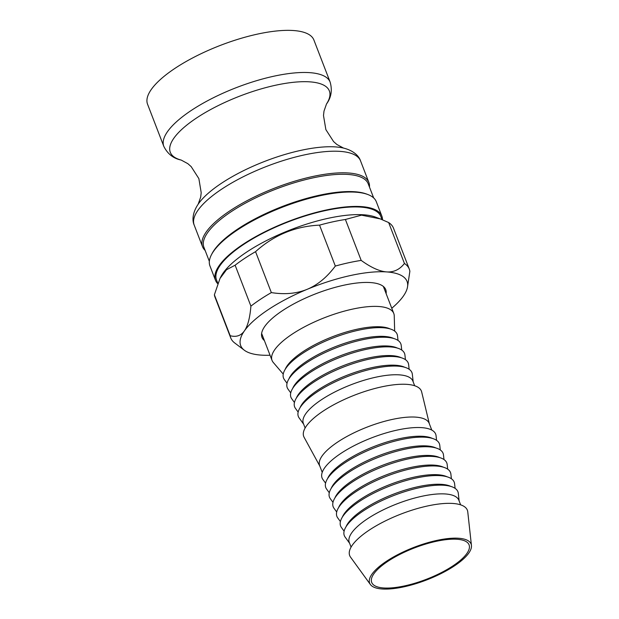 <?xml version="1.0" encoding="UTF-8"?>
<svg xmlns="http://www.w3.org/2000/svg" width="619" height="619" viewBox="0 0 619 619"><rect width="100%" height="100%" fill="white"/><g stroke="black" fill="none" stroke-linecap="round" stroke-linejoin="round"><path stroke-width="0.93" d="M394.667 331.095L394.241 315.829A65.235 20.976 158.9 0 0 393.777 313.462A65.235 20.976 158.9 0 0 385.799 307.628A65.235 20.976 158.9 0 0 313.206 322.53A65.235 20.976 158.9 0 0 272.051 360.428A65.235 20.976 158.9 0 0 273.296 362.494L283.239 374.093M390.001 328.882A58.712 18.88 158.9 0 0 387.185 327.853A58.712 18.88 158.9 0 0 329.741 337.827A58.712 18.88 158.9 0 0 285.204 369.319M398.025 340.45L397.522 335.869A60.886 19.576 158.9 0 0 389.691 328.797A60.886 19.576 158.9 0 0 319.644 343.785A60.886 19.576 158.9 0 0 284.33 379.548L287.03 383.277M393.707 338.492A58.712 18.88 158.9 0 0 390.891 337.456A58.712 18.88 158.9 0 0 333.448 347.437A58.712 18.88 158.9 0 0 288.911 378.929M401.731 350.052L401.228 345.472A60.886 19.576 158.9 0 0 393.398 338.4A60.886 19.576 158.9 0 0 323.35 353.387A60.886 19.576 158.9 0 0 288.036 389.15L290.737 392.887M397.413 348.095A58.712 18.88 158.9 0 0 394.597 347.058A58.712 18.88 158.9 0 0 337.154 357.039A58.712 18.88 158.9 0 0 292.617 388.531M405.437 359.662L404.934 355.074A60.886 19.576 158.9 0 0 397.104 348.002A60.886 19.576 158.9 0 0 327.056 362.989A60.886 19.576 158.9 0 0 291.742 398.76L294.443 402.489M401.12 357.697A58.712 18.88 158.9 0 0 398.303 356.668A58.712 18.88 158.9 0 0 340.86 366.641A58.712 18.88 158.9 0 0 296.323 398.133M409.144 369.264L408.641 364.684A60.886 19.576 158.9 0 0 400.81 357.612A60.886 19.576 158.9 0 0 330.763 372.599A60.886 19.576 158.9 0 0 295.449 408.362L298.149 412.092M404.826 367.307A58.712 18.88 158.9 0 0 402.01 366.27A58.712 18.88 158.9 0 0 344.566 376.251A58.712 18.88 158.9 0 0 300.029 407.743M413.183 381.869L412.347 374.286A60.886 19.576 158.9 0 0 404.517 367.214A60.886 19.576 158.9 0 0 334.469 382.202A60.886 19.576 158.9 0 0 299.155 417.964L303.627 424.147M414.676 385.745L412.888 381.126A58.712 18.88 158.9 0 0 405.716 375.872A58.712 18.88 158.9 0 0 340.38 389.281A58.712 18.88 158.9 0 0 303.341 423.396L305.128 428.015M429.346 423.76L421.655 391.904A63.061 20.28 158.9 0 0 413.685 385.444A63.061 20.28 158.9 0 0 342.322 400.408A63.061 20.28 158.9 0 0 304.091 437.269L319.791 466.03M431.776 430.073L429.199 423.381A58.712 18.88 158.9 0 0 422.026 418.135A58.712 18.88 158.9 0 0 356.683 431.544A58.712 18.88 158.9 0 0 319.652 465.658L322.228 472.343M436.573 440.341L436.07 435.761A60.886 19.576 158.9 0 0 428.232 428.681A60.886 19.576 158.9 0 0 358.192 443.676A60.886 19.576 158.9 0 0 322.87 479.439L325.579 483.168M432.255 438.376A58.712 18.88 158.9 0 0 429.439 437.347A58.712 18.88 158.9 0 0 371.988 447.32A58.712 18.88 158.9 0 0 327.459 478.82M440.279 449.943L439.776 445.363A60.886 19.576 158.9 0 0 431.938 438.291A60.886 19.576 158.9 0 0 361.898 453.278A60.886 19.576 158.9 0 0 326.577 489.041L329.285 492.77M435.962 447.986A58.712 18.88 158.9 0 0 433.145 446.949A58.712 18.88 158.9 0 0 375.694 456.93A58.712 18.88 158.9 0 0 331.165 488.422M443.985 459.553L443.483 454.965A60.886 19.576 158.9 0 0 435.644 447.893A60.886 19.576 158.9 0 0 365.605 462.88A60.886 19.576 158.9 0 0 330.283 498.643L332.991 502.38M439.668 457.588A58.712 18.88 158.9 0 0 436.852 456.551A58.712 18.88 158.9 0 0 379.401 466.533A58.712 18.88 158.9 0 0 334.871 498.024M447.692 469.156L447.189 464.575A60.886 19.576 158.9 0 0 439.351 457.495A60.886 19.576 158.9 0 0 369.311 472.49A60.886 19.576 158.9 0 0 333.989 508.253L336.697 511.983M443.374 467.19A58.712 18.88 158.9 0 0 440.55 466.161A58.712 18.88 158.9 0 0 383.107 476.135A58.712 18.88 158.9 0 0 338.578 507.634M451.398 478.758L450.895 474.177A60.886 19.576 158.9 0 0 443.057 467.105A60.886 19.576 158.9 0 0 373.017 482.093A60.886 19.576 158.9 0 0 337.695 517.855L340.404 521.585M447.08 476.8A58.712 18.88 158.9 0 0 444.256 475.763A58.712 18.88 158.9 0 0 386.813 485.745A58.712 18.88 158.9 0 0 342.284 517.236M455.104 488.368L454.601 483.779A60.886 19.576 158.9 0 0 446.763 476.707A60.886 19.576 158.9 0 0 376.723 491.695A60.886 19.576 158.9 0 0 341.402 527.458L344.11 531.195M450.787 486.402A58.712 18.88 158.9 0 0 447.963 485.366A58.712 18.88 158.9 0 0 390.519 495.347A58.712 18.88 158.9 0 0 345.99 526.839M459.136 500.972L458.308 493.389A60.886 19.576 158.9 0 0 450.47 486.31A60.886 19.576 158.9 0 0 380.43 501.305A60.886 19.576 158.9 0 0 345.108 537.068L349.588 543.242M460.629 504.841L458.849 500.222A58.712 18.88 158.9 0 0 451.669 494.976A58.712 18.88 158.9 0 0 386.333 508.385A58.712 18.88 158.9 0 0 349.302 542.492L351.081 547.119M471.446 545.501L467.763 511.874A63.061 20.28 158.9 0 0 459.646 504.547A63.061 20.28 158.9 0 0 387.099 520.068A63.061 20.28 158.9 0 0 350.516 557.108L370.379 584.506A54.364 17.479 158.9 0 0 376.306 588.05A54.364 17.479 158.9 0 0 434.731 576.575A54.364 17.479 158.9 0 0 471.446 545.501A54.364 17.479 158.9 0 0 464.451 539.188A54.364 17.479 158.9 0 0 401.917 552.574A54.364 17.479 158.9 0 0 370.379 584.506M378.07 587.075A52.189 16.783 -21.1 0 1 371.694 582.409A52.189 16.783 -21.1 0 1 439.444 540.673A52.189 16.783 -21.1 0 1 469.07 544.828A52.189 16.783 -21.1 0 1 436.147 575.152A52.189 16.783 -21.1 0 1 378.07 587.075M235.119 265.203A95.674 30.764 -21.1 0 1 244.652 258.386A95.674 30.764 -21.1 0 1 255.554 251.67L271.346 292.594A95.674 30.764 158.9 0 0 250.912 306.126L235.119 265.203L226.508 269.729L220.008 278.449L214.383 294.791L230.175 335.715A95.674 30.764 158.9 0 0 230.755 337.974A95.674 30.764 158.9 0 0 234.663 342.934L244.335 350.23A89.151 28.667 158.9 0 0 261.079 355.105A89.151 28.667 158.9 0 0 270.046 355.229M230.755 337.974L214.963 297.05A95.674 30.764 -21.1 0 1 214.383 294.791M391.765 308.254A89.151 28.667 158.9 0 0 403.348 296.122A89.151 28.667 158.9 0 0 407.457 287.286L409.863 271.339A95.674 30.764 158.9 0 0 409.283 269.087A95.674 30.764 158.9 0 0 404.431 263.47L388.647 222.546A95.674 30.764 -21.1 0 1 393.491 228.163L409.283 269.087M361.187 260.406A95.674 30.764 158.9 0 0 335.328 266.062L319.536 225.138A95.674 30.764 -21.1 0 1 345.402 219.482L361.187 260.406C371.052 267.54 379.54 271.377 386.666 271.919C393.761 272.383 399.681 269.567 404.431 263.47M388.647 222.546L380.221 218.878L361.511 215.157L345.402 219.482M230.175 335.715C236.234 337.332 240.977 335.73 244.397 330.902A89.151 28.667 158.9 0 0 244.335 350.23M271.346 292.594C284.709 294.721 296.656 293.63 307.186 289.313A89.151 28.667 158.9 0 0 244.397 330.902C247.793 325.996 249.96 317.74 250.912 306.126M380.221 218.878L375.454 217.091A88.068 28.319 158.9 0 0 246.795 251.995A88.068 28.319 158.9 0 0 220.89 276.732L220.008 278.449M319.536 225.138C295.232 226.26 273.9 235.104 255.554 251.67M407.457 287.286A89.151 28.667 158.9 0 0 386.666 271.919A89.151 28.667 158.9 0 0 307.186 289.313C317.694 284.91 327.072 277.157 335.328 266.062M217.834 283.332L216.511 279.904A88.068 28.319 -21.1 0 1 243.832 244.312A88.068 28.319 -21.1 0 1 327.969 210.042A88.068 28.319 -21.1 0 1 380.832 216.495L382.024 219.583M264.398 340.582A66.326 21.325 -21.1 0 1 261.999 337.386A66.326 21.325 -21.1 0 1 282.574 310.583A66.326 21.325 -21.1 0 1 345.936 284.779A66.326 21.325 -21.1 0 1 385.745 289.638A66.326 21.325 -21.1 0 1 386.117 293.615M217.702 283.664A89.151 28.667 -21.1 0 1 215.489 280.291A89.151 28.667 -21.1 0 1 288.346 221.455A89.151 28.667 -21.1 0 1 381.846 216.101A89.151 28.667 -21.1 0 1 382.48 219.768M313.903 40.026A89.151 28.667 158.9 0 0 263.292 32.931A89.151 28.667 158.9 0 0 147.554 104.216L163.803 146.347A89.151 28.667 158.9 0 1 169.753 128.713A89.151 28.667 158.9 0 1 258.494 80.122A89.151 28.667 158.9 0 1 330.159 82.157L313.903 40.026M381.846 216.101L376.29 201.693A89.151 28.667 158.9 0 0 367.841 194.521A89.151 28.667 158.9 0 0 325.679 194.598A89.151 28.667 158.9 0 0 211.373 254.896A89.151 28.667 158.9 0 0 209.934 265.884L215.489 280.291M205.144 250.447A89.151 28.667 -21.1 0 1 202.521 246.679A89.151 28.667 -21.1 0 1 318.267 175.386A89.151 28.667 -21.1 0 1 368.878 182.489A89.151 28.667 -21.1 0 1 369.466 187.039M373.667 197.925L368.228 183.835A88.068 28.319 158.9 0 0 318.236 176.825A88.068 28.319 158.9 0 0 203.906 247.244L209.338 261.334M367.841 194.521L366.556 194.041A88.068 28.319 158.9 0 0 324.905 194.111A88.068 28.319 158.9 0 0 212 253.674L211.373 254.896M181.197 160.066A85.252 27.414 -21.1 0 1 175.982 135.453A85.252 27.414 -21.1 0 1 277.111 84.911A85.252 27.414 -21.1 0 1 326.492 104L324 111.118L323.497 115.529L325.865 129.611L333.587 141.596L336.922 144.513L343.522 148.08A85.909 27.623 158.9 0 0 265.11 161.226A85.909 27.623 158.9 0 0 198.196 204.154L200.688 197.082L201.198 192.687L198.869 178.612L191.163 166.596L187.828 163.664L181.197 160.066C173.39 158.503 167.594 153.93 163.803 146.347M202.521 246.679L194.188 225.076A89.151 28.667 -21.1 0 1 267.044 166.232A89.151 28.667 -21.1 0 1 360.544 160.886C359.105 156.282 353.797 150.603 343.522 148.08L343.522 148.08M261.628 333.409L272.051 360.428M383.347 286.435L393.777 313.462M194.188 225.076C192.161 220.704 192.277 212.936 198.196 204.154M330.159 82.157C332.442 90.328 331.219 97.609 326.492 104M368.878 182.489L360.544 160.886"/></g></svg>
